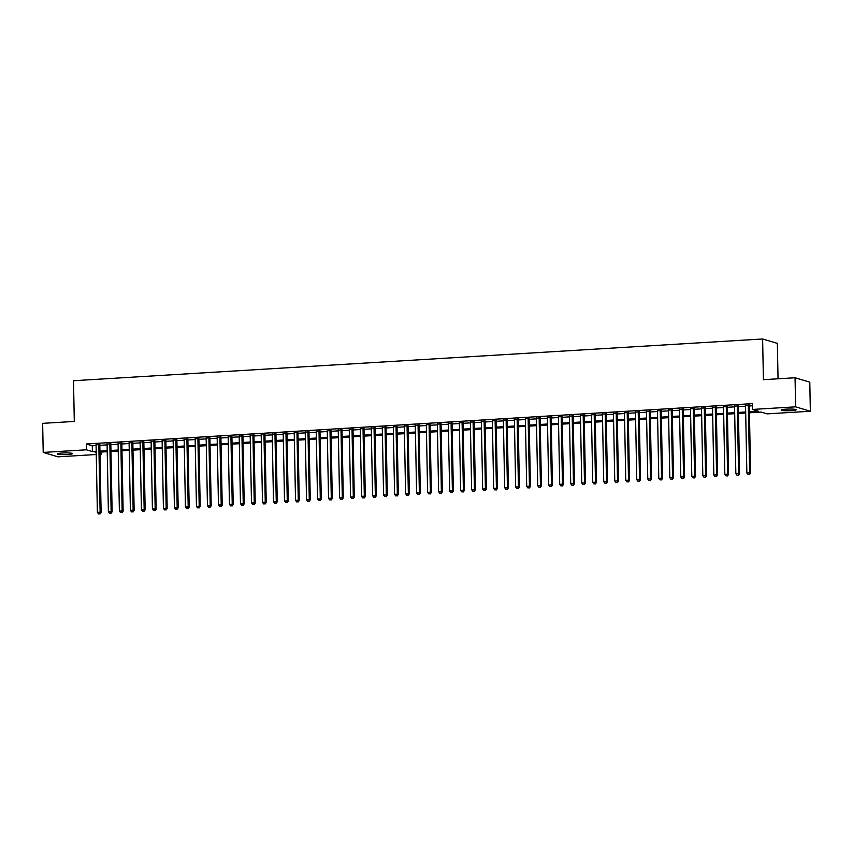 <?xml version="1.0" encoding="UTF-8"?>
<svg xmlns="http://www.w3.org/2000/svg" width="853" height="853" viewBox="0 0 853 853"><rect width="100%" height="100%" fill="white"/><g stroke="black" fill="none" stroke-linecap="round" stroke-linejoin="round"><path stroke-width="1.28" d="M62.344 452.996A7.496 0.864 -1.1 0 1 72.377 453.615A7.496 0.864 -1.1 0 1 67.44 454.521A7.496 0.864 -1.1 0 1 57.396 453.903A7.496 0.864 -1.1 0 1 62.344 452.996M786.125 409.141A7.496 0.864 -1.1 0 1 796.158 409.76A7.496 0.864 -1.1 0 1 791.221 410.666A7.496 0.864 -1.1 0 1 781.177 410.048A7.496 0.864 -1.1 0 1 786.125 409.141M778.043 378.796L777.36 343.386L762.625 338.982L73.518 380.726L74.296 421.435L42.65 423.355L43.204 452.421L86.42 449.808L92.391 451.589L96.208 451.365M762.625 338.982L763.403 379.681L795.049 377.762L809.796 382.176L810.35 411.242L767.146 413.865L761.164 412.074L749.446 412.788M101.112 452.069L101.155 454.212L100.004 454.286M96.261 454.51L57.951 456.835L43.204 452.421M99.822 444.573L96.08 444.797M110.826 443.901L107.083 444.125M121.84 443.229L118.098 443.464M132.844 442.568L129.102 442.792M143.848 441.897L140.116 442.131M154.862 441.236L151.12 441.459M165.866 440.564L162.123 440.788M176.88 439.903L173.138 440.127M187.884 439.231L184.141 439.455M198.888 438.57L195.156 438.794M209.902 437.898L206.159 438.122M220.906 437.226L217.163 437.461M231.92 436.565L228.177 436.789M242.924 435.894L239.181 436.128M253.927 435.233L250.196 435.456M264.942 434.561L261.199 434.795M275.945 433.9L272.203 434.124M286.96 433.228L283.217 433.452M297.964 432.567L294.221 432.791M308.978 431.895L305.235 432.119M319.982 431.223L316.239 431.458M330.985 430.562L327.243 430.786M342 429.891L338.257 430.125M353.003 429.23L349.261 429.454M364.018 428.558L360.275 428.792M375.021 427.897L371.279 428.121M386.025 427.225L382.293 427.449M397.04 426.564L393.297 426.788M408.043 425.892L404.301 426.116M419.058 425.231L415.315 425.455M430.061 424.559L426.319 424.783M441.065 423.888L437.333 424.122M452.079 423.227L448.337 423.451M463.083 422.555L459.34 422.789M474.097 421.894L470.355 422.118M485.101 421.222L481.359 421.446M496.115 420.561L492.373 420.785M507.119 419.889L503.377 420.113M518.123 419.228L514.38 419.452M529.137 418.556L525.395 418.78M540.141 417.885L536.398 418.119M551.155 417.224L547.413 417.448M562.159 416.552L558.416 416.786M573.163 415.891L569.431 416.115M584.177 415.219L580.435 415.454M595.181 414.558L591.438 414.782M606.195 413.886L602.453 414.11M617.199 413.225L613.456 413.449M628.203 412.553L624.471 412.777M639.217 411.892L635.474 412.116M650.221 411.221L646.478 411.445M661.235 410.549L657.492 410.783M672.239 409.888L668.496 410.112M683.253 409.216L679.51 409.451M694.257 408.555L690.514 408.779M705.26 407.883L701.518 408.107M716.275 407.222L712.532 407.446M727.278 406.55L723.536 406.774M738.293 405.889L734.55 406.113M749.424 411.786L758.381 411.242L752.399 409.451L752.293 403.64L86.302 443.986L92.284 445.778L96.09 445.543M99.833 445.319L107.105 444.882M110.837 444.648L118.109 444.21M121.851 443.986L129.112 443.549M132.855 443.315L140.127 442.878M143.869 442.654L151.13 442.206M154.873 441.982L162.145 441.545M165.887 441.321L173.148 440.873M176.891 440.649L184.163 440.212M187.895 439.988L195.166 439.54M198.909 439.316L206.17 438.879M209.913 438.645L217.184 438.207M220.927 437.984L228.188 437.546M231.931 437.312L239.203 436.875M242.934 436.651L250.206 436.214M253.949 435.979L261.21 435.542M264.952 435.318L272.224 434.87M275.967 434.646L283.228 434.209M286.971 433.985L294.242 433.537M297.974 433.313L305.246 432.876M308.989 432.652L316.25 432.204M319.992 431.981L327.264 431.543M331.007 431.309L338.268 430.872M342.01 430.648L349.282 430.211M353.025 429.976L360.286 429.539M364.028 429.315L371.29 428.867M375.032 428.643L382.304 428.206M386.046 427.982L393.308 427.534M397.05 427.31L404.322 426.873M408.065 426.649L415.326 426.201M419.068 425.978L426.34 425.54M430.072 425.306L437.344 424.869M441.086 424.645L448.347 424.208M452.09 423.973L459.362 423.536M463.104 423.312L470.366 422.864M474.108 422.64L481.38 422.203M485.112 421.979L492.384 421.531M496.126 421.307L503.387 420.87M507.13 420.646L514.402 420.198M518.144 419.975L525.405 419.537M529.148 419.303L536.42 418.866M540.162 418.642L547.423 418.205M551.166 417.97L558.427 417.533M562.17 417.309L569.441 416.872M573.184 416.637L580.445 416.2M584.188 415.976L591.46 415.528M595.202 415.304L602.463 414.867M606.206 414.643L613.478 414.195M617.209 413.972L624.481 413.534M628.224 413.31L635.485 412.863M639.228 412.639L646.499 412.202M650.242 411.967L657.503 411.53M661.246 411.306L668.517 410.869M672.249 410.634L679.521 410.197M683.264 409.973L690.525 409.525M694.267 409.301L701.539 408.864M705.282 408.64L712.543 408.192M716.285 407.969L723.557 407.531M727.3 407.307L734.561 406.86M738.303 406.636L745.565 406.199M749.307 405.964L752.335 405.783M749.297 405.218L745.554 405.442M795.049 377.762L795.614 406.838L810.35 411.242M86.302 443.986L86.42 449.808M752.399 409.451L795.614 406.838M99.95 451.13L107.211 450.693M110.954 450.469L118.226 450.021M121.958 449.798L129.23 449.36M132.972 449.136L140.233 448.689M143.976 448.465L151.248 448.028M154.99 447.804L162.251 447.356M165.994 447.132L173.266 446.695M176.997 446.46L184.269 446.023M188.012 445.799L195.273 445.362M199.016 445.127L206.287 444.69M210.03 444.466L217.291 444.018M221.034 443.795L228.305 443.357M232.037 443.133L239.309 442.686M243.052 442.462L250.313 442.025M254.055 441.801L261.327 441.353M265.07 441.129L272.331 440.692M276.073 440.457L283.345 440.02M287.088 439.796L294.349 439.359M298.092 439.124L305.353 438.687M309.095 438.463L316.367 438.026M320.11 437.792L327.371 437.354M331.113 437.131L338.385 436.683M342.128 436.459L349.389 436.022M353.131 435.798L360.403 435.35M364.135 435.126L371.407 434.689M375.149 434.465L382.411 434.017M386.153 433.793L393.425 433.356M397.167 433.121L404.429 432.684M408.171 432.46L415.443 432.023M419.175 431.789L426.447 431.351M430.189 431.128L437.45 430.68M441.193 430.456L448.465 430.019M452.207 429.795L459.468 429.347M463.211 429.123L470.483 428.686M474.225 428.462L481.487 428.014M485.229 427.79L492.49 427.353M496.233 427.118L503.505 426.681M507.247 426.457L514.508 426.02M518.251 425.786L525.523 425.348M529.265 425.125L536.526 424.687M540.269 424.453L547.541 424.016M551.273 423.792L558.544 423.344M562.287 423.12L569.548 422.683M573.291 422.459L580.562 422.011M584.305 421.787L591.566 421.35M595.309 421.115L602.581 420.678M606.312 420.454L613.584 420.017M617.327 419.783L624.588 419.345M628.33 419.122L635.602 418.684M639.345 418.45L646.606 418.013M650.349 417.789L657.62 417.341M661.363 417.117L668.624 416.68M672.367 416.456L679.628 416.008M683.37 415.784L690.642 415.347M694.385 415.123L701.646 414.675M705.388 414.451L712.66 414.014M716.403 413.78L723.664 413.342M727.406 413.119L734.678 412.681M738.41 412.447L745.682 412.01M96.218 452.357L95.184 452.421L96.229 452.74M99.993 453.871L101.155 454.212M745.703 413.012L738.431 413.449M734.689 413.684L727.428 414.121M723.685 414.345L716.413 414.782M712.681 415.016L705.41 415.454M701.667 415.678L694.406 416.115M690.663 416.349L683.392 416.786M679.649 417.01L672.388 417.458M668.645 417.682L661.374 418.119M657.631 418.343L650.37 418.791M646.627 419.015L639.355 419.452M635.624 419.676L628.352 420.124M624.609 420.348L617.348 420.785M613.606 421.019L606.334 421.457M602.591 421.681L595.33 422.118M591.587 422.352L584.316 422.789M580.584 423.013L573.312 423.461M569.569 423.685L562.308 424.122M558.566 424.346L551.294 424.794M547.551 425.018L540.29 425.455M536.548 425.679L529.276 426.127M525.544 426.351L518.272 426.788M514.53 427.022L507.268 427.46M503.526 427.684L496.254 428.121M492.512 428.355L485.25 428.792M481.508 429.016L474.236 429.454M470.493 429.688L463.232 430.125M459.49 430.349L452.229 430.797M448.486 431.021L441.214 431.458M437.472 431.682L430.211 432.13M426.468 432.354L419.196 432.791M415.454 433.025L408.192 433.463M404.45 433.687L397.178 434.124M393.446 434.358L386.174 434.795M382.432 435.019L375.171 435.456M371.428 435.691L364.156 436.128M360.414 436.352L353.153 436.8M349.41 437.024L342.138 437.461M338.406 437.685L331.135 438.133M327.392 438.357L320.131 438.794M316.388 439.018L309.117 439.466M305.374 439.69L298.113 440.127M294.37 440.361L287.098 440.798M283.356 441.022L276.095 441.459M272.352 441.694L265.091 442.131M261.349 442.355L254.077 442.803M250.334 443.027L243.073 443.464M239.33 443.688L232.059 444.136M228.316 444.36L221.055 444.797M217.312 445.021L210.041 445.469M206.309 445.692L199.037 446.13M195.294 446.364L188.033 446.801M184.291 447.025L177.019 447.462M173.276 447.697L166.015 448.134M162.273 448.358L155.001 448.795M151.269 449.03L143.997 449.467M140.255 449.691L132.993 450.139M129.251 450.363L121.979 450.8M118.236 451.024L110.975 451.472M107.233 451.695L99.961 452.133M92.284 445.778L92.391 451.589M748.305 404.919L749.606 472.829L746.855 472.999L745.543 405.09M749.286 404.855L750.597 473.127L749.606 472.829L749.105 474.481L748.006 474.556L749.105 474.481M749.51 474.599L750.597 473.127M746.855 472.999L748.006 474.556M737.291 405.591L738.591 473.5L735.84 473.671L734.54 405.751M738.282 405.527L739.594 473.799L738.591 473.5L738.101 475.153L737.003 475.217L738.101 475.153M738.495 475.27L739.594 473.799M735.84 473.671L737.003 475.217M726.287 406.252L727.588 474.172L724.837 474.332L723.536 406.423M727.278 406.199L728.579 474.46L727.588 474.172L727.087 475.814L725.988 475.889L727.087 475.814M727.492 475.942L728.579 474.46M724.837 474.332L725.988 475.889M715.272 406.924L716.584 474.833L713.833 475.004L712.522 407.084M716.264 406.86L717.576 475.132L716.584 474.833L716.083 476.486L714.985 476.55L716.083 476.486M716.477 476.603L717.576 475.132M713.833 475.004L714.985 476.55M704.269 407.585L705.57 475.505L702.819 475.665L701.518 407.755M705.26 407.531L706.572 475.803L705.57 475.505L705.079 477.147L703.97 477.222L705.079 477.147M705.474 477.275L706.572 475.803M702.819 475.665L703.97 477.222M693.265 408.256L694.566 476.166L691.815 476.337L690.503 408.416M694.246 408.192L695.558 476.464L694.566 476.166L694.065 477.819L692.967 477.883L694.065 477.819M694.459 477.936L695.558 476.464M691.815 476.337L692.967 477.883M682.251 408.918L683.552 476.838L680.801 476.998L679.5 409.088M683.242 408.864L684.554 477.136L683.552 476.838L683.061 478.49L681.952 478.554L683.061 478.49M683.456 478.608L684.554 477.136M680.801 476.998L681.952 478.554M671.247 409.589L672.548 477.499L669.797 477.669L668.496 409.76M672.228 409.525L673.539 477.797L672.548 477.499L672.047 479.151L670.948 479.215L672.047 479.151M672.452 479.269L673.539 477.797M669.797 477.669L670.948 479.215M660.233 410.25L661.544 478.17L658.783 478.33L657.482 410.421M661.224 410.197L662.536 478.469L661.544 478.17L661.043 479.823L659.945 479.887L661.043 479.823M661.438 479.94L662.536 478.469M658.783 478.33L659.945 479.887M649.229 410.922L650.53 478.832L647.779 479.002L646.478 411.093M650.221 410.858L651.532 479.13L650.53 478.832L650.029 480.484L648.93 480.548L650.029 480.484M650.434 480.602L651.532 479.13M647.779 479.002L648.93 480.548M638.215 411.594L639.526 479.503L636.775 479.674L635.464 411.754M639.206 411.53L640.518 479.802L639.526 479.503L639.025 481.156L637.927 481.22L639.025 481.156M639.419 481.273L640.518 479.802M636.775 479.674L637.927 481.22M627.211 412.255L628.512 480.164L625.761 480.335L624.46 412.425M628.203 412.202L629.514 480.463L628.512 480.164L628.021 481.817L626.912 481.892L628.021 481.817M628.416 481.945L629.514 480.463M625.761 480.335L626.912 481.892M616.207 412.927L617.508 480.836L614.757 481.007L613.456 413.087M617.188 412.863L618.5 481.135L617.508 480.836L617.007 482.489L615.909 482.553L617.007 482.489M617.412 482.606L618.5 481.135M614.757 481.007L615.909 482.553M605.193 413.588L606.504 481.508L603.743 481.668L602.442 413.758M606.184 413.534L607.496 481.806L606.504 481.508L606.003 483.15L604.905 483.224L606.003 483.15M606.398 483.278L607.496 481.806M603.743 481.668L604.905 483.224M594.189 414.259L595.49 482.169L592.739 482.34L591.438 414.419M595.181 414.195L596.492 482.467L595.49 482.169L594.989 483.822L593.891 483.886L594.989 483.822M595.394 483.939L596.492 482.467M592.739 482.34L593.891 483.886M583.175 414.921L584.486 482.841L581.735 483.001L580.424 415.091M584.166 414.867L585.478 483.139L584.486 482.841L583.985 484.493L582.887 484.557L583.985 484.493M584.38 484.611L585.478 483.139M581.735 483.001L582.887 484.557M572.171 415.592L573.472 483.502L570.721 483.672L569.42 415.763M573.163 415.528L574.474 483.8L573.472 483.502L572.981 485.154L571.873 485.218L572.981 485.154M573.376 485.272L574.474 483.8M570.721 483.672L571.873 485.218M561.167 416.253L562.468 484.173L559.717 484.333L558.406 416.424M562.148 416.2L563.46 484.472L562.468 484.173L561.967 485.826L560.869 485.89L561.967 485.826M562.372 485.943L563.46 484.472M559.717 484.333L560.869 485.89M550.153 416.925L551.454 484.835L548.703 485.005L547.402 417.096M551.145 416.861L552.456 485.133L551.454 484.835L550.963 486.487L549.865 486.551L550.963 486.487M551.358 486.605L552.456 485.133M548.703 485.005L549.865 486.551M539.149 417.597L540.45 485.506L537.699 485.677L536.398 417.757M540.141 417.533L541.442 485.805L540.45 485.506L539.949 487.159L538.851 487.223L539.949 487.159M540.354 487.276L541.442 485.805M537.699 485.677L538.851 487.223M528.135 418.258L529.446 486.167L526.696 486.338L525.384 418.428M529.127 418.194L530.438 486.466L529.446 486.167L528.945 487.82L527.847 487.895L528.945 487.82M529.34 487.937L530.438 486.466M526.696 486.338L527.847 487.895M517.131 418.93L518.432 486.839L515.681 487.01L514.38 419.09M518.123 418.866L519.434 487.138L518.432 486.839L517.942 488.492L516.833 488.556L517.942 488.492M518.336 488.609L519.434 487.138M515.681 487.01L516.833 488.556M506.128 419.591L507.428 487.511L504.677 487.671L503.366 419.761M507.108 419.537L508.42 487.799L507.428 487.511L506.927 489.153L505.829 489.227L506.927 489.153M507.332 489.281L508.42 487.799M504.677 487.671L505.829 489.227M495.113 420.262L496.414 488.172L493.663 488.342L492.362 420.422M496.105 420.198L497.416 488.47L496.414 488.172L495.924 489.825L494.815 489.889L495.924 489.825M496.318 489.942L497.416 488.47M493.663 488.342L494.815 489.889M484.109 420.924L485.41 488.844L482.659 489.004L481.359 421.094M485.09 420.87L486.402 489.142L485.41 488.844L484.909 490.496L483.811 490.56L484.909 490.496M485.314 490.614L486.402 489.142M482.659 489.004L483.811 490.56M473.095 421.595L474.407 489.505L471.645 489.675L470.344 421.755M474.087 421.531L475.398 489.803L474.407 489.505L473.905 491.157L472.807 491.221L473.905 491.157M474.3 491.275L475.398 489.803M471.645 489.675L472.807 491.221M462.091 422.256L463.392 490.176L460.641 490.336L459.34 422.427M463.083 422.203L464.395 490.475L463.392 490.176L462.891 491.829L461.793 491.893L462.891 491.829M463.296 491.946L464.395 490.475M460.641 490.336L461.793 491.893M451.077 422.928L452.389 490.838L449.638 491.008L448.326 423.099M452.069 422.864L453.38 491.136L452.389 490.838L451.887 492.49L450.789 492.554L451.887 492.49M452.282 492.607L453.38 491.136M449.638 491.008L450.789 492.554M440.073 423.6L441.374 491.509L438.623 491.669L437.322 423.76M441.065 423.536L442.376 491.808L441.374 491.509L440.884 493.162L439.775 493.226L440.884 493.162M441.278 493.279L442.376 491.808M438.623 491.669L439.775 493.226M429.07 424.261L430.37 492.17L427.62 492.341L426.319 424.431M430.051 424.197L431.362 492.469L430.37 492.17L429.869 493.823L428.771 493.898L429.869 493.823M430.275 493.94L431.362 492.469M427.62 492.341L428.771 493.898M418.055 424.933L419.367 492.842L416.605 493.013L415.304 425.093M419.047 424.869L420.358 493.141L419.367 492.842L418.866 494.495L417.767 494.559L418.866 494.495M419.26 494.612L420.358 493.141M416.605 493.013L417.767 494.559M407.052 425.594L408.352 493.514L405.601 493.674L404.301 425.764M408.043 425.54L409.355 493.802L408.352 493.514L407.851 495.156L406.753 495.23L407.851 495.156M408.256 495.284L409.355 493.802M405.601 493.674L406.753 495.23M396.037 426.265L397.349 494.175L394.598 494.345L393.286 426.425M397.029 426.201L398.34 494.473L397.349 494.175L396.848 495.828L395.749 495.892L396.848 495.828M397.242 495.945L398.34 494.473M394.598 494.345L395.749 495.892M385.034 426.926L386.334 494.847L383.583 495.007L382.283 427.097M386.025 426.873L387.337 495.145L386.334 494.847L385.844 496.489L384.735 496.563L385.844 496.489M386.238 496.617L387.337 495.145M383.583 495.007L384.735 496.563M374.03 427.598L375.331 495.508L372.58 495.678L371.268 427.758M375.011 427.534L376.322 495.806L375.331 495.508L374.83 497.16L373.731 497.224L374.83 497.16M375.235 497.278L376.322 495.806M372.58 495.678L373.731 497.224M363.015 428.259L364.316 496.179L361.565 496.339L360.265 428.43M364.007 428.206L365.319 496.478L364.316 496.179L363.826 497.832L362.728 497.896L363.826 497.832M364.22 497.949L365.319 496.478M361.565 496.339L362.728 497.896M352.012 428.931L353.313 496.841L350.562 497.011L349.261 429.102M353.003 428.867L354.304 497.139L353.313 496.841L352.811 498.493L351.713 498.557L352.811 498.493M353.217 498.61L354.304 497.139M350.562 497.011L351.713 498.557M340.997 429.592L342.309 497.512L339.558 497.672L338.246 429.763M341.989 429.539L343.301 497.811L342.309 497.512L341.808 499.165L340.71 499.229L341.808 499.165M342.202 499.282L343.301 497.811M339.558 497.672L340.71 499.229M329.994 430.264L331.295 498.173L328.544 498.344L327.243 430.434M330.985 430.2L332.297 498.472L331.295 498.173L330.804 499.826L329.695 499.89L330.804 499.826M331.199 499.943L332.297 498.472M328.544 498.344L329.695 499.89M318.99 430.936L320.291 498.845L317.54 499.016L316.228 431.096M319.971 430.872L321.282 499.144L320.291 498.845L319.79 500.498L318.691 500.562L319.79 500.498M320.195 500.615L321.282 499.144M317.54 499.016L318.691 500.562M307.976 431.597L309.276 499.506L306.526 499.677L305.225 431.767M308.967 431.543L310.279 499.805L309.276 499.506L308.786 501.159L307.688 501.233L308.786 501.159M309.181 501.276L310.279 499.805M306.526 499.677L307.688 501.233M296.972 432.268L298.273 500.178L295.522 500.348L294.221 432.428M297.953 432.204L299.264 500.476L298.273 500.178L297.772 501.831L296.673 501.895L297.772 501.831M298.177 501.948L299.264 500.476M295.522 500.348L296.673 501.895M285.958 432.929L287.269 500.85L284.518 501.01L283.207 433.1M286.949 432.876L288.261 501.148L287.269 500.85L286.768 502.492L285.67 502.566L286.768 502.492M287.162 502.62L288.261 501.148M284.518 501.01L285.67 502.566M274.954 433.601L276.255 501.511L273.504 501.681L272.203 433.761M275.945 433.537L277.257 501.809L276.255 501.511L275.764 503.163L274.655 503.227L275.764 503.163M276.159 503.281L277.257 501.809M273.504 501.681L274.655 503.227M263.94 434.262L265.251 502.182L262.5 502.342L261.189 434.433M264.931 434.209L266.243 502.481L265.251 502.182L264.75 503.835L263.652 503.899L264.75 503.835M265.144 503.952L266.243 502.481M262.5 502.342L263.652 503.899M252.936 434.934L254.237 502.844L251.486 503.014L250.185 435.105M253.927 434.87L255.239 503.142L254.237 502.844L253.746 504.496L252.637 504.56L253.746 504.496M254.141 504.613L255.239 503.142M251.486 503.014L252.637 504.56M241.932 435.595L243.233 503.515L240.482 503.675L239.181 435.766M242.913 435.542L244.225 503.814L243.233 503.515L242.732 505.168L241.634 505.232L242.732 505.168M243.137 505.285L244.225 503.814M240.482 503.675L241.634 505.232M230.918 436.267L232.229 504.176L229.468 504.347L228.167 436.437M231.909 436.203L233.221 504.475L232.229 504.176L231.728 505.829L230.63 505.893L231.728 505.829M232.123 505.946L233.221 504.475M229.468 504.347L230.63 505.893M219.914 436.939L221.215 504.848L218.464 505.019L217.163 437.099M220.906 436.875L222.217 505.147L221.215 504.848L220.714 506.501L219.616 506.565L220.714 506.501M221.119 506.618L222.217 505.147M218.464 505.019L219.616 506.565M208.9 437.6L210.211 505.509L207.46 505.68L206.149 437.77M209.891 437.536L211.203 505.808L210.211 505.509L209.71 507.162L208.612 507.236L209.71 507.162M210.105 507.279L211.203 505.808M207.46 505.68L208.612 507.236M197.896 438.271L199.197 506.181L196.446 506.351L195.145 438.431M198.888 438.207L200.199 506.479L199.197 506.181L198.706 507.834L197.597 507.898L198.706 507.834M199.101 507.951L200.199 506.479M196.446 506.351L197.597 507.898M186.892 438.932L188.193 506.853L185.442 507.013L184.141 439.103M187.873 438.879L189.185 507.14L188.193 506.853L187.692 508.495L186.594 508.569L187.692 508.495M188.097 508.623L189.185 507.14M185.442 507.013L186.594 508.569M175.878 439.604L177.179 507.514L174.428 507.684L173.127 439.764M176.87 439.54L178.181 507.812L177.179 507.514L176.688 509.166L175.59 509.23L176.688 509.166M177.083 509.284L178.181 507.812M174.428 507.684L175.59 509.23M164.874 440.265L166.175 508.185L163.424 508.345L162.123 440.436M165.866 440.212L167.167 508.484L166.175 508.185L165.674 509.827L164.576 509.902L165.674 509.827M166.079 509.955L167.167 508.484M163.424 508.345L164.576 509.902M153.86 440.937L155.171 508.846L152.42 509.017L151.109 441.097M154.851 440.873L156.163 509.145L155.171 508.846L154.67 510.499L153.572 510.563L154.67 510.499M155.065 510.616L156.163 509.145M152.42 509.017L153.572 510.563M142.856 441.598L144.157 509.518L141.406 509.678L140.105 441.769M143.848 441.545L145.159 509.817L144.157 509.518L143.667 511.171L142.558 511.235L143.667 511.171M144.061 511.288L145.159 509.817M141.406 509.678L142.558 511.235M131.852 442.27L133.153 510.179L130.402 510.35L129.091 442.44M132.833 442.206L134.145 510.478L133.153 510.179L132.652 511.832L131.554 511.896L132.652 511.832M133.057 511.949L134.145 510.478M130.402 510.35L131.554 511.896M120.838 442.931L122.139 510.851L119.388 511.011L118.087 443.102M121.83 442.878L123.141 511.15L122.139 510.851L121.648 512.504L120.55 512.568L121.648 512.504M122.043 512.621L123.141 511.15M119.388 511.011L120.55 512.568M109.834 443.603L111.135 511.512L108.384 511.683L107.083 443.773M110.815 443.539L112.127 511.811L111.135 511.512L110.634 513.165L109.536 513.239L110.634 513.165M111.039 513.282L112.127 511.811M108.384 511.683L109.536 513.239M98.82 444.274L100.132 512.184L97.381 512.354L96.069 444.434M99.812 444.21L101.123 512.482L100.132 512.184L99.63 513.837L98.532 513.901L99.63 513.837M100.025 513.954L101.123 512.482M97.381 512.354L98.532 513.901"/></g></svg>
